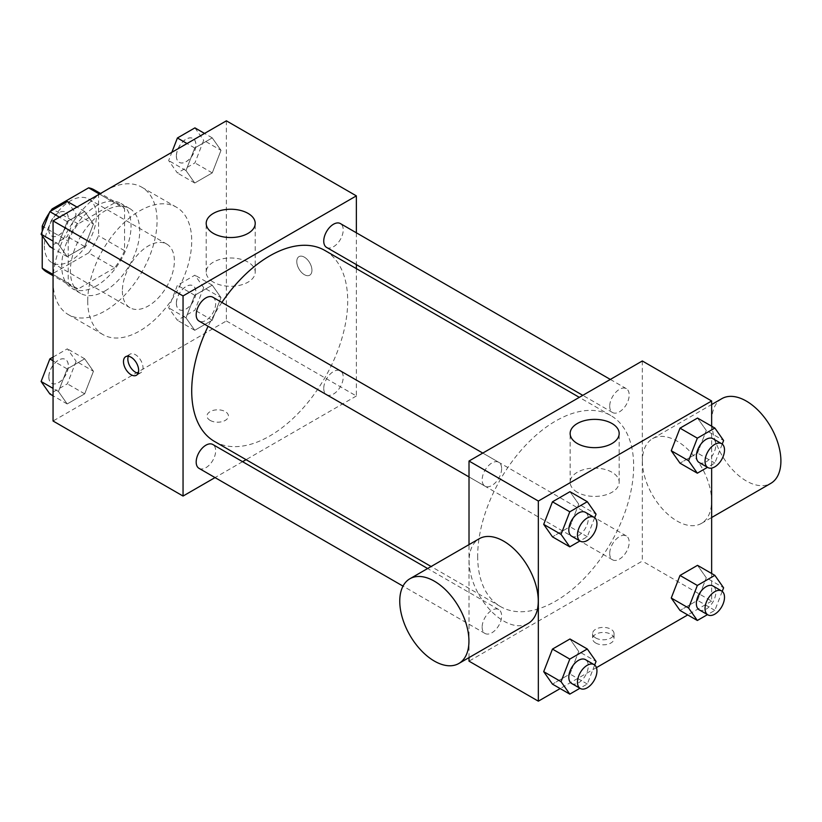 <?xml version="1.0" encoding="UTF-8"?>
<svg xmlns="http://www.w3.org/2000/svg" width="822" height="822" viewBox="0 0 822 822"><rect width="100%" height="100%" fill="white"/><g stroke="black" fill="none" stroke-linecap="round" stroke-linejoin="round"><path stroke-width="0.62" stroke-dasharray="4.11 3.08" d="M122.386 290.926A36.764 21.228 120 0 0 129.999 307.757A36.764 21.228 120 0 0 166.763 286.529A36.764 21.228 120 0 0 166.763 244.083A36.764 21.228 120 0 0 138.435 253.926A36.764 21.228 120 0 0 122.386 290.926M44.398 245.901A36.764 21.228 120 0 0 52.012 262.732A36.764 21.228 120 0 0 88.776 241.504A36.764 21.228 120 0 0 88.776 199.058A36.764 21.228 120 0 0 60.448 208.901A36.764 21.228 120 0 0 44.398 245.901M98.558 193.571L98.558 235.688A47.45 27.393 120 0 1 88.632 252.878L114.628 267.89A47.45 27.393 120 0 0 124.554 250.7L124.554 208.583L98.558 193.571A47.45 27.393 120 0 0 94.119 189.8M88.632 252.878L52.156 273.942A47.45 27.393 120 0 1 46.669 271.99M42.23 235.811L42.23 231.28M50.409 211.316A47.45 27.393 120 0 0 49.412 212.775M114.628 267.89L78.152 288.954L52.156 273.942M53.06 274.466L68.226 283.22L68.226 241.103L43.874 227.036M68.226 283.22A47.45 27.393 120 0 0 72.665 286.991A47.45 27.393 120 0 0 78.152 288.954M124.554 208.583A47.45 27.393 120 0 0 120.115 204.812A47.45 27.393 120 0 0 114.628 202.849L99.462 194.095M68.226 241.103A47.45 27.393 120 0 1 78.152 223.913L114.628 202.849M96.39 285.922A49.022 28.297 -60 0 1 71.884 288.358A49.022 28.297 -60 0 1 71.884 231.753A49.022 28.297 -60 0 1 120.906 203.445A49.022 28.297 -60 0 1 128.417 242.726A49.022 28.297 -60 0 1 96.39 285.922M105.062 290.926A49.022 28.297 120 0 0 137.079 247.73A49.022 28.297 120 0 0 129.568 208.449A49.022 28.297 120 0 0 91.797 221.58A49.022 28.297 120 0 0 70.394 270.921A49.022 28.297 120 0 0 80.546 293.362A49.022 28.297 120 0 0 105.062 290.926M78.152 223.913L53.368 209.6M124.554 250.7L98.558 235.688M53.06 280.918A73.528 42.456 120 0 0 68.298 314.579A73.528 42.456 120 0 0 141.826 272.133A73.528 42.456 120 0 0 141.826 187.221A73.528 42.456 120 0 0 85.159 206.928A73.528 42.456 120 0 0 53.06 280.918M87.728 300.934A73.528 42.456 120 0 0 102.956 334.595A73.528 42.456 120 0 0 176.483 292.139A73.528 42.456 120 0 0 176.483 207.236A73.528 42.456 120 0 0 119.827 226.934A73.528 42.456 120 0 0 87.728 300.934M221.005 297.626L212.251 320.2L194.742 330.3L185.988 317.847L194.742 295.283L212.251 285.172L221.005 297.626L212.251 320.2L194.742 330.3L185.988 317.847L194.742 295.283L212.251 285.172L221.005 297.626L203.681 287.628L194.927 310.192L177.408 320.303L168.654 307.839L177.408 285.275L194.927 275.165L203.681 287.628M221.005 150.344L212.251 172.908L194.742 183.018L185.988 170.555L194.742 147.991L212.251 137.88L221.005 150.344L212.251 172.908L194.742 183.018L185.988 170.555L194.742 147.991L212.251 137.88L221.005 150.344L203.681 140.336L194.927 162.9L177.408 173.01L168.654 160.557L171.86 152.296M226.379 120.824L226.379 320.95L53.06 421.008M93.451 371.277L84.697 393.841L67.188 403.951L58.434 391.498L67.188 368.924L84.697 358.813L93.451 371.277L84.697 393.841L67.188 403.951L58.434 391.498L67.188 368.924L84.697 358.813L93.451 371.277L76.117 361.269L67.363 383.833L49.854 393.944M93.451 223.985L84.697 246.549L67.188 256.659L58.434 244.206L67.188 221.642L84.697 211.531L93.451 223.985L84.697 246.549L67.188 256.659L58.434 244.206L67.188 221.642L84.697 211.531L93.451 223.985L76.117 213.977L67.363 236.541L49.854 246.651M356.358 268.63L356.358 395.988L226.379 320.95M356.358 395.988L246.066 459.673M242.572 461.687L215.025 477.592M210.124 420.381A10.727 6.196 0 0 0 221.817 421.727A10.727 6.196 0 0 0 228.434 416.004A10.727 6.196 0 0 0 217.707 409.818A10.727 6.196 0 0 0 206.99 416.004A10.727 6.196 0 0 0 210.124 420.381M214.552 441.476A110.292 63.674 120 0 0 324.854 377.801A110.292 63.674 120 0 0 324.854 250.443M221.878 302.445A110.292 63.674 120 0 0 208.1 326.303M356.358 232.801L356.358 264.612M326.591 247.422A13.779 7.953 120 0 0 340.37 239.469A13.779 7.953 120 0 0 340.37 223.563M323.745 388.405A13.779 7.953 120 0 0 326.591 394.714A13.779 7.953 120 0 0 340.37 386.761A13.779 7.953 120 0 0 340.37 370.856A13.779 7.953 120 0 0 329.756 374.544A13.779 7.953 120 0 0 323.745 388.405M199.037 468.355A13.779 7.953 120 0 0 212.816 460.402A13.779 7.953 120 0 0 212.816 444.497M212.816 297.204A13.779 7.953 -60 0 1 215.662 303.513A13.779 7.953 -60 0 1 209.651 317.374A13.779 7.953 -60 0 1 199.037 321.063M296.783 261.54A10.727 6.196 -120 0 0 301.469 272.329A10.727 6.196 -120 0 0 309.73 275.195A10.727 6.196 -120 0 0 309.73 262.814A10.727 6.196 -120 0 0 299.002 256.628A10.727 6.196 -120 0 0 296.783 261.54A10.727 6.196 -120 0 0 301.458 272.329A10.727 6.196 -120 0 0 309.719 275.206A10.727 6.196 -120 0 0 309.719 262.824A10.727 6.196 -120 0 0 298.992 256.628A10.727 6.196 -120 0 0 296.773 261.54M128.345 356.234A10.727 6.196 60 0 1 130.061 354.169A10.727 6.196 60 0 1 138.322 357.036A10.727 6.196 60 0 1 143.007 367.824A10.727 6.196 60 0 1 140.788 372.736A10.727 6.196 60 0 1 138.137 373.198M213.381 282.141A24.506 14.149 180 0 1 206.199 272.133A24.506 14.149 180 0 1 230.705 257.985A24.506 14.149 180 0 1 255.221 272.133A24.506 14.149 180 0 1 240.086 285.213A24.506 14.149 180 0 1 213.381 282.141M210.124 420.371A10.727 6.196 0 0 0 221.817 421.717A10.727 6.196 0 0 0 228.434 415.994A10.727 6.196 0 0 0 217.707 409.808A10.727 6.196 0 0 0 206.99 415.994A10.727 6.196 0 0 0 210.124 420.371M477.674 556.083A110.292 63.674 120 0 0 500.516 606.574A110.292 63.674 120 0 0 610.818 542.9A110.292 63.674 120 0 0 610.808 415.542A110.292 63.674 120 0 0 525.823 445.092A110.292 63.674 120 0 0 477.674 556.083M501.626 468.612A13.779 7.953 -60 0 1 495.615 482.473A13.779 7.953 -60 0 1 485.001 486.162A13.779 7.953 -60 0 1 485.001 470.256A13.779 7.953 -60 0 1 498.779 462.303A13.779 7.953 -60 0 1 501.626 468.612M609.708 553.504A13.779 7.953 120 0 0 612.554 559.813A13.779 7.953 120 0 0 626.333 551.86A13.779 7.953 120 0 0 626.333 535.954A13.779 7.953 120 0 0 615.719 539.643A13.779 7.953 120 0 0 609.708 553.504M482.144 627.155A13.779 7.953 120 0 0 485.001 633.454A13.779 7.953 120 0 0 498.779 625.501A13.779 7.953 120 0 0 498.779 609.595A13.779 7.953 120 0 0 488.155 613.284A13.779 7.953 120 0 0 482.144 627.155M609.708 406.212A13.779 7.953 120 0 0 612.554 412.521A13.779 7.953 120 0 0 626.333 404.568A13.779 7.953 120 0 0 626.333 388.662A13.779 7.953 120 0 0 615.719 392.351A13.779 7.953 120 0 0 609.708 406.212M642.321 360.971L642.321 561.087L469.013 661.155M469.013 657.6L469.013 544.626M711.647 573.499L711.647 601.118L642.321 561.087M711.647 601.118L687.726 614.928M596.433 667.628L560.172 688.569M595.745 643.02A10.727 6.196 0 0 0 607.427 644.356A10.727 6.196 0 0 0 614.044 638.643A10.727 6.196 0 0 0 603.327 632.447A10.727 6.196 0 0 0 592.6 638.643A10.727 6.196 0 0 0 595.745 643.02M706.283 430.502L697.518 418.049L706.283 430.502L697.518 453.076L680.01 463.187L697.518 453.076L706.283 430.502L723.607 440.51M578.719 651.445L569.965 638.982L578.719 651.445L569.965 674.009L552.456 684.12L569.965 674.009L578.719 651.445L596.053 661.443M711.647 426.207L711.647 468.078M706.283 577.794L697.518 565.341L706.283 577.794L697.518 600.358L680.01 610.469L697.518 600.358L706.283 577.794L723.607 587.802M578.719 504.153L569.965 491.7L578.719 504.153L569.965 526.717L552.456 536.828L569.965 526.717L578.719 504.153L596.053 514.161M642.393 461.07A48.919 28.246 -120 0 0 663.744 510.308A48.919 28.246 -120 0 0 701.443 523.409A48.919 28.246 -120 0 0 701.443 466.917A48.919 28.246 -120 0 0 652.524 438.671A48.919 28.246 -120 0 0 642.393 461.07M528.135 623.466A48.919 28.246 60 0 1 479.216 595.22A48.919 28.246 60 0 1 479.216 538.739M721.85 398.649A48.919 28.246 -120 0 0 711.718 421.049A48.919 28.246 -120 0 0 733.07 470.276A48.919 28.246 -120 0 0 770.769 483.387M577.332 492.265A24.506 14.149 180 0 1 570.149 482.257A24.506 14.149 180 0 1 594.655 468.108A24.506 14.149 180 0 1 619.172 482.257A24.506 14.149 180 0 1 604.036 495.337A24.506 14.149 180 0 1 577.332 492.265M595.745 637.975A10.727 6.196 0 0 0 607.427 639.311A10.727 6.196 0 0 0 614.044 633.598A10.727 6.196 0 0 0 603.327 627.402A10.727 6.196 0 0 0 592.6 633.598A10.727 6.196 0 0 0 595.745 637.975M594.666 517.726L587.298 536.725L579.931 540.979M571.66 536.201A13.779 7.953 120 0 0 585.428 528.248A13.779 7.953 120 0 0 585.428 512.342M587.298 536.725L569.965 526.717M722.219 444.086L714.852 463.074L707.485 467.328M699.214 462.55A13.779 7.953 120 0 0 712.982 454.597A13.779 7.953 120 0 0 712.982 438.691M714.852 463.074L697.518 453.076M594.666 665.019L587.298 684.017L579.931 688.261M571.66 683.483A13.779 7.953 120 0 0 585.428 675.53A13.779 7.953 120 0 0 585.428 659.624M587.298 684.017L569.965 674.009M722.219 591.378L714.852 610.366L707.485 614.62M699.214 609.842A13.779 7.953 120 0 0 712.982 601.889A13.779 7.953 120 0 0 712.982 585.983M714.852 610.366L697.518 600.358M67.363 201.524L76.117 213.977M48.868 229.708A13.779 7.953 120 0 0 51.724 236.017A13.779 7.953 120 0 0 65.493 228.064A13.779 7.953 120 0 0 65.493 212.158A13.779 7.953 120 0 0 54.879 215.847A13.779 7.953 120 0 0 48.868 229.708M84.697 246.549L67.363 236.541M67.188 256.659L53.06 248.501M58.434 244.206L53.06 241.103M67.188 221.642L59.472 217.183M84.697 211.531L76.98 207.072M48.806 229.667A13.779 7.953 120 0 0 51.652 235.976A13.779 7.953 120 0 0 65.431 228.023A13.779 7.953 120 0 0 65.431 212.117A13.779 7.953 120 0 0 54.817 215.806A13.779 7.953 120 0 0 48.806 229.667M194.927 127.872L203.681 140.336M176.432 156.067A13.779 7.953 120 0 0 179.278 162.376A13.779 7.953 120 0 0 193.057 154.423A13.779 7.953 120 0 0 193.057 138.517A13.779 7.953 120 0 0 182.443 142.206A13.779 7.953 120 0 0 176.432 156.067M212.251 172.908L194.927 162.9M194.742 183.018L177.408 173.01M185.988 170.555L168.654 160.557M194.742 147.991L187.026 143.542M212.251 137.88L204.544 133.431M176.36 156.026A13.779 7.953 120 0 0 179.206 162.335A13.779 7.953 120 0 0 192.985 154.382A13.779 7.953 120 0 0 192.985 138.476A13.779 7.953 120 0 0 182.371 142.165A13.779 7.953 120 0 0 176.36 156.026M53.06 357.067L67.363 348.816L76.117 361.269M48.868 377A13.779 7.953 120 0 0 51.724 383.309A13.779 7.953 120 0 0 65.493 375.356A13.779 7.953 120 0 0 65.493 359.45A13.779 7.953 120 0 0 54.879 363.139A13.779 7.953 120 0 0 48.868 377M84.697 393.841L67.363 383.833M67.188 403.951L53.06 395.793M58.434 391.498L53.06 388.395M67.188 368.924L53.06 360.776M84.697 358.813L67.363 348.816M48.806 376.959A13.779 7.953 120 0 0 51.652 383.268A13.779 7.953 120 0 0 65.431 375.315A13.779 7.953 120 0 0 65.431 359.409A13.779 7.953 120 0 0 54.817 363.098A13.779 7.953 120 0 0 48.806 376.959M176.432 303.359A13.779 7.953 120 0 0 179.278 309.658A13.779 7.953 120 0 0 193.057 301.705A13.779 7.953 120 0 0 193.057 285.799A13.779 7.953 120 0 0 182.443 289.498A13.779 7.953 120 0 0 176.432 303.359M212.251 320.2L194.927 310.192M194.742 330.3L177.408 320.303M185.988 317.847L168.654 307.839M194.742 295.283L177.408 285.275M212.251 285.172L194.927 275.165M176.36 303.318A13.779 7.953 120 0 0 179.206 309.627A13.779 7.953 120 0 0 192.985 301.674A13.779 7.953 120 0 0 192.985 285.768A13.779 7.953 120 0 0 182.371 289.457A13.779 7.953 120 0 0 176.36 303.318M52.012 262.732L129.999 307.757M88.776 199.058L166.763 244.083M129.568 208.449L120.906 203.445M80.546 293.362L71.884 288.358M120.115 204.812L100.51 193.489M72.665 286.991L53.06 275.678M176.483 207.236L141.826 187.221M102.956 334.595L68.298 314.579M130.061 354.169L125.694 356.686M140.788 372.736L136.411 375.264M255.221 272.133L255.221 223.389M206.199 272.133L206.199 223.389M610.808 415.542L579.304 397.355M500.516 606.574L431.108 566.502M469.013 476.935L485.001 486.162M482.781 453.076L498.779 462.303M626.333 535.954L340.37 370.856M612.554 559.813L326.591 394.714M498.779 609.595L427.625 568.516M485.001 633.454L403.006 586.117M626.333 388.662L610.345 379.435M612.554 412.521L582.788 395.341M701.443 523.409L711.647 517.521M652.524 438.671L711.647 404.537M619.172 482.257L619.172 433.513M570.149 482.257L570.149 433.513M592.6 633.598L592.6 638.643M614.044 633.598L614.044 638.643"/><path stroke-width="1.23" d="M53.368 209.6L52.156 208.901L88.632 187.837A47.45 27.393 120 0 1 94.119 189.8L100.51 193.489M53.06 274.466L42.23 268.208A47.45 27.393 120 0 0 46.669 271.99L53.06 275.678M42.23 268.208L42.23 235.811M42.23 231.28L42.23 226.091A47.45 27.393 120 0 1 49.412 212.775M52.156 208.901A47.45 27.393 120 0 0 50.409 211.316M43.874 227.036L42.23 226.091M99.462 194.095L88.632 187.837M215.025 477.592L183.049 496.056L53.06 421.008L53.06 220.882L226.379 120.824L356.358 195.872L356.358 232.801M246.066 459.673L242.572 461.687M208.1 326.303A110.292 63.674 120 0 0 191.711 390.984A110.292 63.674 120 0 0 214.552 441.476L431.108 566.502M579.304 397.355L324.854 250.443A110.292 63.674 120 0 0 221.878 302.445M356.358 264.612L356.358 268.63M183.049 496.056L183.049 295.93L356.358 195.872M610.345 379.435L340.37 223.563A13.779 7.953 120 0 0 329.756 227.252A13.779 7.953 120 0 0 323.745 241.113A13.779 7.953 120 0 0 326.591 247.422L582.788 395.341M427.625 568.516L212.816 444.497A13.779 7.953 120 0 0 202.202 448.185A13.779 7.953 120 0 0 196.181 462.056A13.779 7.953 120 0 0 199.037 468.355L403.006 586.117M469.013 476.935L199.037 321.063A13.779 7.953 -60 0 1 199.037 305.157A13.779 7.953 -60 0 1 212.816 297.204L482.781 453.076M183.049 295.93L53.06 220.882M213.381 233.397A24.506 14.149 180 0 1 206.199 223.389A24.506 14.149 180 0 1 230.705 209.24A24.506 14.149 180 0 1 255.221 223.389A24.506 14.149 180 0 1 240.086 236.459A24.506 14.149 180 0 1 213.381 233.397M138.641 370.352A10.727 6.196 60 0 1 136.411 375.264A10.727 6.196 60 0 1 125.694 369.068A10.727 6.196 60 0 1 125.694 356.686A10.727 6.196 60 0 1 133.955 359.563A10.727 6.196 60 0 1 138.641 370.352M138.137 373.198A10.727 6.196 60 0 1 130.061 366.55A10.727 6.196 60 0 1 128.345 356.234M560.172 688.569L538.338 701.176L469.013 661.155L469.013 657.6M469.013 544.626L469.013 461.029L642.321 360.971L711.647 400.992L711.647 426.207M687.726 614.928L596.433 667.628M680.01 463.187L671.255 450.723L680.01 428.159L697.518 418.049L680.01 428.159L671.255 450.723L680.01 463.187L697.344 473.184L688.589 460.731L697.344 438.167L714.852 428.057L723.607 440.51L722.219 444.086M552.456 684.12L543.702 671.656L552.456 649.092L569.965 638.982L552.456 649.092L543.702 671.656L552.456 684.12L569.79 694.128L561.036 681.664L569.79 659.1L587.298 648.99L596.053 661.443L594.666 665.019M711.647 468.078L711.647 573.499M538.338 701.176L538.338 501.05L711.647 400.992M680.01 610.469L671.255 598.015L680.01 575.451L697.518 565.341L680.01 575.451L671.255 598.015L680.01 610.469L697.344 620.476L688.589 608.023L697.344 585.459L714.852 575.349L723.607 587.802L722.219 591.378M552.456 536.828L543.702 524.374L552.456 501.8L569.965 491.7L552.456 501.8L543.702 524.374L552.456 536.828L569.79 546.836L561.036 534.372L569.79 511.808L587.298 501.697L596.053 514.161L594.666 517.726M538.338 501.05L469.013 461.029M577.332 443.52A24.506 14.149 180 0 1 570.149 433.513A24.506 14.149 180 0 1 594.655 419.364A24.506 14.149 180 0 1 619.172 433.513A24.506 14.149 180 0 1 604.036 446.582A24.506 14.149 180 0 1 577.332 443.52M409.89 578.76L479.216 538.739A48.919 28.246 60 0 1 516.915 551.839A48.919 28.246 60 0 1 538.266 601.077A48.919 28.246 60 0 1 528.135 623.466L458.81 663.498A48.919 28.246 60 0 1 409.89 635.252A48.919 28.246 60 0 1 409.89 578.76A48.919 28.246 60 0 1 447.589 591.861A48.919 28.246 60 0 1 468.941 641.098A48.919 28.246 60 0 1 458.81 663.498M711.647 517.521L770.769 483.387A48.919 28.246 -120 0 0 770.769 426.895A48.919 28.246 -120 0 0 721.85 398.649L711.647 404.537M579.931 540.979L569.79 546.836M594.09 517.336L585.428 512.342A13.779 7.953 120 0 0 574.814 516.031A13.779 7.953 120 0 0 568.803 529.892A13.779 7.953 120 0 0 571.66 536.201L580.322 541.195A13.779 7.953 120 0 0 594.09 533.242A13.779 7.953 120 0 0 594.09 517.336A13.779 7.953 120 0 0 583.476 521.035A13.779 7.953 120 0 0 577.465 534.896A13.779 7.953 120 0 0 580.322 541.195M561.036 534.372L543.702 524.374M569.79 511.808L552.456 501.8M587.298 501.697L569.965 491.7M707.485 467.328L697.344 473.184M721.654 443.695L712.982 438.691A13.779 7.953 120 0 0 702.368 442.38A13.779 7.953 120 0 0 696.357 456.251A13.779 7.953 120 0 0 699.214 462.55L707.876 467.554A13.779 7.953 120 0 0 721.654 459.601A13.779 7.953 120 0 0 721.654 443.695A13.779 7.953 120 0 0 711.04 447.384A13.779 7.953 120 0 0 705.029 461.245A13.779 7.953 120 0 0 707.876 467.554M688.589 460.731L671.255 450.723M697.344 438.167L680.01 428.159M714.852 428.057L697.518 418.049M579.931 688.261L569.79 694.128M594.09 664.628L585.428 659.624A13.779 7.953 120 0 0 574.814 663.323A13.779 7.953 120 0 0 568.803 677.184A13.779 7.953 120 0 0 571.66 683.483L580.322 688.487A13.779 7.953 120 0 0 594.09 680.534A13.779 7.953 120 0 0 594.09 664.628A13.779 7.953 120 0 0 583.476 668.317A13.779 7.953 120 0 0 577.465 682.188A13.779 7.953 120 0 0 580.322 688.487M561.036 681.664L543.702 671.656M569.79 659.1L552.456 649.092M587.298 648.99L569.965 638.982M707.485 614.62L697.344 620.476M721.654 590.987L712.982 585.983A13.779 7.953 120 0 0 702.368 589.672A13.779 7.953 120 0 0 696.357 603.533A13.779 7.953 120 0 0 699.214 609.842L707.876 614.846A13.779 7.953 120 0 0 721.654 606.893A13.779 7.953 120 0 0 721.654 590.987A13.779 7.953 120 0 0 711.04 594.676A13.779 7.953 120 0 0 705.029 608.537A13.779 7.953 120 0 0 707.876 614.846M688.589 608.023L671.255 598.015M697.344 585.459L680.01 575.451M714.852 575.349L697.518 565.341M53.06 248.501L49.854 246.651L41.1 234.198L49.854 211.634L67.363 201.524L76.98 207.072M53.06 241.103L41.1 234.198M59.472 217.183L49.854 211.634M171.86 152.296L177.408 137.983L194.927 127.872L204.544 133.431M187.026 143.542L177.408 137.983M53.06 395.793L49.854 393.944L41.1 381.49L49.854 358.926L53.06 357.067M53.06 388.395L41.1 381.49M53.06 360.776L49.854 358.926"/></g></svg>
